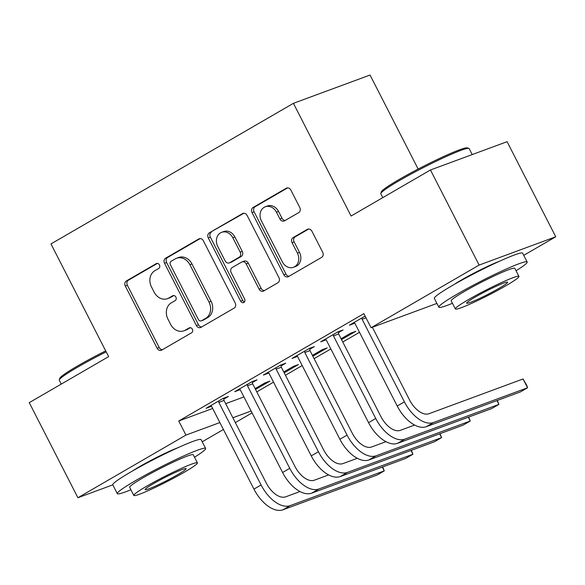 <?xml version="1.0" encoding="UTF-8"?>
<svg xmlns="http://www.w3.org/2000/svg" width="585" height="585" viewBox="0 0 585 585"><rect width="100%" height="100%" fill="white"/><g stroke="black" fill="none" stroke-linecap="round" stroke-linejoin="round"><path stroke-width="0.88" d="M159.442 264.917A2.728 2.267 -110.3 0 0 156.531 263.499A2.728 2.267 -110.3 0 0 156.239 263.638L126.353 280.968A3.898 3.239 -110.3 0 0 125.307 286.058L157.146 348.28A3.898 3.239 -110.3 0 0 161.306 350.305A3.898 3.239 -110.3 0 0 161.731 350.108L191.617 332.77A2.728 2.267 -110.3 0 0 192.348 329.209A2.728 2.267 -110.3 0 0 189.43 327.797A2.728 2.267 -110.3 0 0 189.138 327.936L185.269 330.174A12.468 10.362 -110.3 0 1 183.931 330.81A12.468 10.362 -110.3 0 1 170.608 324.331L167.953 319.147A12.468 10.362 -110.3 0 1 171.295 302.869L175.164 300.624A2.728 2.267 -110.3 0 0 175.895 297.063A2.728 2.267 -110.3 0 0 172.984 295.644A2.728 2.267 -110.3 0 0 172.692 295.783L168.824 298.028A12.468 10.362 -110.3 0 1 167.478 298.657A12.468 10.362 -110.3 0 1 154.162 292.186L151.508 287.001A12.468 10.362 -110.3 0 1 154.849 270.716L158.71 268.478A2.728 2.267 -110.3 0 0 159.442 264.917M454.34 284.354A30.954 2.457 -27.1 0 1 461.448 279.996A30.954 2.457 -27.1 0 1 499.59 261.202M132.795 470.823A30.954 2.457 -27.1 0 1 139.903 466.457A30.954 2.457 -27.1 0 1 178.045 447.664M298.738 212.604A3.898 3.239 -110.3 0 0 299.783 207.514L290.847 190.059A3.898 3.239 -110.3 0 0 286.687 188.034A3.898 3.239 -110.3 0 0 286.27 188.231L253.078 207.478A3.898 3.239 -110.3 0 0 252.033 212.567L283.871 274.789A3.898 3.239 -110.3 0 0 288.032 276.815A3.898 3.239 -110.3 0 0 288.456 276.617L321.648 257.371A3.898 3.239 -110.3 0 0 322.693 252.281L311.9 231.192A3.898 3.239 -110.3 0 0 307.739 229.174A3.898 3.239 -110.3 0 0 307.322 229.371L293.114 237.605A3.898 3.239 -110.3 0 0 292.069 242.695L297.421 253.151A10.42 8.658 -110.3 0 1 293.509 267.286A10.42 8.658 -110.3 0 1 282.372 261.875L261.407 220.918A10.42 8.658 -110.3 0 1 265.327 206.776A10.42 8.658 -110.3 0 1 276.456 212.187L279.952 219.017A3.898 3.239 -110.3 0 0 284.113 221.035A3.898 3.239 -110.3 0 0 284.537 220.837L298.738 212.604M436.915 303.418L371.08 327.732L363.877 313.64L178.739 421.003L185.95 435.086L219.872 422.56M371.08 327.732L479.122 265.078L555.75 236.771L523.758 255.323M194.505 457.214A49.608 3.934 152.9 0 0 205.627 448.454L201.116 439.649A49.608 3.934 152.9 0 0 176.268 448.476A49.608 3.934 152.9 0 0 131.069 471.81A49.608 3.934 152.9 0 0 112.795 484.848L77.907 497.74L29.25 402.655L108.634 356.616L50.961 243.923L293.414 103.326L351.08 216.026L430.465 169.986L479.122 265.078M77.907 497.74L185.95 435.086M203.368 240.786A3.898 3.239 -110.3 0 0 199.207 238.768A3.898 3.239 -110.3 0 0 198.783 238.965L165.592 258.212A3.898 3.239 -110.3 0 0 164.546 263.301L196.385 325.523A3.898 3.239 -110.3 0 0 200.553 327.549A3.898 3.239 -110.3 0 0 200.969 327.351L234.161 308.098A3.898 3.239 -110.3 0 0 235.207 303.015L203.368 240.786M209.335 232.845L242.526 213.598A3.898 3.239 -110.3 0 1 242.943 213.401A3.898 3.239 -110.3 0 1 247.111 215.426L278.95 277.648A3.898 3.239 -110.3 0 1 277.904 282.738L263.703 290.972A3.898 3.239 -110.3 0 1 263.279 291.169A3.898 3.239 -110.3 0 1 259.118 289.144L246.205 263.915A3.898 3.239 -110.3 0 0 242.044 261.89A3.898 3.239 -110.3 0 0 241.62 262.087L232.201 267.55A3.898 3.239 -110.3 0 0 231.155 272.639L244.596 298.913A2.728 2.267 -110.3 0 1 243.572 302.613A2.728 2.267 -110.3 0 1 240.662 301.195L208.289 237.934A3.898 3.239 -110.3 0 1 209.335 232.845L243.908 213.233M418.158 169.058L370.042 75.026L293.414 103.326M338.43 332.646L343.088 329.947L337.911 331.863L320.712 341.83L326.072 339.819M281.114 365.888L285.765 363.19L280.588 365.098L263.396 375.073L268.756 373.055M312.851 356.199L327.19 347.892L322.013 349.801L312.419 355.358M223.799 399.124L228.45 396.425L223.273 398.341L206.081 408.308L211.441 406.29M255.535 389.442L269.868 381.127L264.691 383.043L255.104 388.601M178.739 421.003L212.662 408.469M225.656 403.672L243.923 396.93M256.786 391.877L273.531 382.166M285.443 375.256L302.189 365.545M314.101 358.642L330.847 348.931M342.759 342.02L359.504 332.309M284.193 372.82L298.525 364.506L293.348 366.422L283.762 371.98M252.457 382.502L257.108 379.804L251.93 381.72L234.739 391.687L240.099 389.676M341.508 339.585L355.848 331.271L350.671 333.179L341.084 338.744M309.772 349.267L314.423 346.569L309.246 348.484L292.054 358.451L297.414 356.433M365.12 316.083L349.369 325.216L354.729 323.198M430.465 169.986L507.093 141.687L555.75 236.771M252.084 412.871L235.331 422.582M223.419 429.492L202.213 441.792M232.867 417.763L251.126 411.014M211.258 406.399L210.973 405.844M239.916 389.778L239.631 389.23M268.573 373.157L268.288 372.608M297.231 356.543L296.953 355.987M325.889 339.922L325.611 339.373M354.547 323.3L354.269 322.752M167.478 298.657L169.548 297.897A12.468 10.362 -110.3 0 0 170.893 297.26L168.824 298.028M173.862 295.542L170.893 297.26M183.931 330.81L186.001 330.042A12.468 10.362 -110.3 0 0 187.346 329.413L185.269 330.174M190.315 327.688L187.346 329.413M157.409 263.389L128.422 280.2A3.898 3.239 -110.3 0 0 127.376 285.29L159.215 347.512A3.898 3.239 -110.3 0 0 162.418 349.706M200.165 238.6L167.661 257.451A3.898 3.239 -110.3 0 0 166.615 262.533L198.461 324.755A3.898 3.239 -110.3 0 0 201.657 326.949M171.164 261.261A2.728 2.267 -110.3 0 0 170.432 264.822L198.381 319.439A2.728 2.267 -110.3 0 0 201.291 320.851A2.728 2.267 -110.3 0 0 201.591 320.719L205.664 318.35A12.468 10.362 -110.3 0 0 209.006 302.065L189.906 264.734A12.468 10.362 -110.3 0 0 176.582 258.263A12.468 10.362 -110.3 0 0 175.244 258.892L171.164 261.261M201.291 320.851L203.368 320.09A2.728 2.267 -110.3 0 0 203.66 319.951L201.591 320.719M176.582 258.263L178.652 257.495A12.468 10.362 -110.3 0 1 191.975 263.967L211.075 301.304A12.468 10.362 -110.3 0 1 207.741 317.582L203.66 319.951M242.044 261.89L244.113 261.122A3.898 3.239 -110.3 0 1 248.274 263.148L261.188 288.383A3.898 3.239 -110.3 0 0 264.391 290.57M211.404 232.084A3.898 3.239 -110.3 0 0 210.359 237.166L242.731 300.427A2.728 2.267 -110.3 0 0 244.493 301.904M232.808 237.729A10.42 8.658 -110.3 0 0 221.671 232.318A10.42 8.658 -110.3 0 0 217.752 246.453L225.137 260.888A3.898 3.239 -110.3 0 0 229.305 262.906A3.898 3.239 -110.3 0 0 229.722 262.709L239.148 257.246A3.898 3.239 -110.3 0 0 240.194 252.157L232.808 237.729L234.877 236.962A10.42 8.658 -110.3 0 0 223.741 231.55L221.671 232.318M229.305 262.906L231.375 262.146A3.898 3.239 -110.3 0 0 231.792 261.948L229.722 262.709M234.877 236.962L242.263 251.396A3.898 3.239 -110.3 0 1 241.217 256.479L231.792 261.948M265.327 206.776L267.396 206.008A10.42 8.658 -110.3 0 1 278.526 211.419L282.021 218.249A3.898 3.239 -110.3 0 0 285.224 220.443M293.509 267.286L295.579 266.526A10.42 8.658 -110.3 0 0 299.491 252.384L297.421 253.151M308.704 229.006L295.184 236.845A3.898 3.239 -110.3 0 0 294.138 241.927L299.491 252.384M287.652 187.865L255.148 206.717A3.898 3.239 -110.3 0 0 254.102 211.807L285.941 274.029A3.898 3.239 -110.3 0 0 289.144 276.215M210.732 405.61L211.66 406.509L253.934 489.111L261.093 484.958L218.827 402.348L218.622 401.032M223.66 398.195L224.004 400.44L266.277 483.049A19.846 10.925 59.9 0 0 285.641 496.833L299.988 491.532M382.67 466.932L384.272 470.866L290.145 505.637A29.762 16.387 -120.1 0 1 261.093 484.958M382.319 467.064L384.272 470.866L377.106 475.027L282.979 509.791A29.762 16.387 -120.1 0 1 253.934 489.111M224.004 400.44L218.827 402.348M239.389 388.996L240.318 389.888L282.592 472.497L289.758 468.336L247.484 385.734L247.28 384.418M252.318 381.581L252.661 383.818L294.935 466.428A19.846 10.925 59.9 0 0 314.299 480.212L328.646 474.91M411.328 450.318L412.93 454.252L318.803 489.016A29.762 16.387 -120.1 0 1 289.758 468.336M410.984 450.443L412.93 454.252L405.763 458.406L311.637 493.17A29.762 16.387 -120.1 0 1 282.592 472.497M252.661 383.818L247.484 385.734M268.047 372.374L268.976 373.267L311.249 455.876L318.415 451.722L276.142 369.113L275.937 367.797M280.976 364.96L281.319 367.204L323.593 449.806A19.846 10.925 59.9 0 0 342.956 463.591L357.303 458.289M439.986 433.697L441.587 437.631L347.461 472.395A29.762 16.387 -120.1 0 1 318.415 451.722M439.642 433.829L441.587 437.631L434.421 441.785L340.294 476.548A29.762 16.387 -120.1 0 1 311.249 455.876M281.319 367.204L276.142 369.113M106.192 351.848A49.608 3.934 152.9 0 0 77.549 367.219A49.608 3.934 152.9 0 0 59.268 379.906L59.787 378.312A48.416 3.839 -27.1 0 1 77.629 365.932A48.416 3.839 -27.1 0 1 105.695 350.876M205.627 448.454A49.608 3.934 152.9 0 0 180.772 457.28A49.608 3.934 152.9 0 0 135.574 480.614A49.608 3.934 152.9 0 0 117.3 493.652A49.608 3.934 152.9 0 0 130.908 489.755M133.811 495.429L129.665 487.327A35.714 2.837 -27.1 0 1 142.828 477.938A35.714 2.837 -27.1 0 1 175.368 461.134A35.714 2.837 -27.1 0 1 193.262 454.786L197.401 462.881A35.714 2.837 152.9 0 0 179.515 469.236A35.714 2.837 152.9 0 0 146.967 486.04A35.714 2.837 152.9 0 0 133.811 495.429A35.714 2.837 152.9 0 0 151.705 489.075A35.714 2.837 152.9 0 0 184.246 472.27A35.714 2.837 152.9 0 0 197.401 462.881M153.599 483.59A23.02 1.828 152.9 0 0 145.117 489.638A23.02 1.828 152.9 0 0 156.648 485.55A23.02 1.828 152.9 0 0 177.621 474.72A23.02 1.828 152.9 0 0 186.096 468.673A23.02 1.828 152.9 0 0 174.571 472.76A23.02 1.828 152.9 0 0 153.599 483.59M59.268 379.906A49.608 3.934 152.9 0 0 59.275 380.25L61.242 384.104M380.813 193.438L381.332 191.851A48.416 3.839 -27.1 0 1 399.175 179.463A48.416 3.839 -27.1 0 1 467.261 147.873L468.856 148.385A49.608 3.934 152.9 0 0 399.094 180.75A49.608 3.934 152.9 0 0 380.813 193.438A49.608 3.934 152.9 0 0 380.82 193.789L382.787 197.635M472.197 154.572L469.141 148.59A49.608 3.934 152.9 0 0 468.856 148.385M516.05 270.753A49.608 3.934 152.9 0 0 527.173 261.992A49.608 3.934 152.9 0 0 502.325 270.811A49.608 3.934 152.9 0 0 457.119 294.153A49.608 3.934 152.9 0 0 438.845 307.191A49.608 3.934 152.9 0 0 452.454 303.293M527.173 261.992L522.661 253.188A49.608 3.934 152.9 0 0 497.813 262.007A49.608 3.934 152.9 0 0 452.615 285.348A49.608 3.934 152.9 0 0 434.341 298.387L438.845 307.191M455.357 308.96L451.21 300.865A35.714 2.837 -27.1 0 1 464.373 291.476A35.714 2.837 -27.1 0 1 496.914 274.672A35.714 2.837 -27.1 0 1 514.807 268.318L518.946 276.42A35.714 2.837 152.9 0 0 501.06 282.767A35.714 2.837 152.9 0 0 468.512 299.578A35.714 2.837 152.9 0 0 455.357 308.96A35.714 2.837 152.9 0 0 473.25 302.613A35.714 2.837 152.9 0 0 505.791 285.809A35.714 2.837 152.9 0 0 518.946 276.42M475.144 297.129A23.02 1.828 152.9 0 0 466.662 303.176A23.02 1.828 152.9 0 0 478.194 299.081A23.02 1.828 152.9 0 0 499.166 288.251A23.02 1.828 152.9 0 0 507.641 282.204A23.02 1.828 152.9 0 0 496.117 286.299A23.02 1.828 152.9 0 0 475.144 297.129M296.705 355.753L297.633 356.653L339.907 439.255L347.073 435.101L304.8 352.492L304.595 351.175M309.633 348.338L309.977 350.583L352.25 433.192A19.846 10.925 59.9 0 0 371.614 446.977L385.961 441.675M468.643 417.076L470.245 421.01L376.118 455.781A29.762 16.387 -120.1 0 1 347.073 435.101M468.3 417.207L470.245 421.01L463.079 425.171L368.952 459.934A29.762 16.387 -120.1 0 1 339.907 439.255M309.977 350.583L304.8 352.492M325.362 339.139L326.291 340.031L368.565 422.641L375.731 418.48L333.457 335.878L333.253 334.561M338.291 331.717L338.635 333.962L380.908 416.571A19.846 10.925 59.9 0 0 400.272 430.355L414.619 425.054M497.301 400.462L498.903 404.396L404.776 439.159A29.762 16.387 -120.1 0 1 375.731 418.48M496.957 400.586L498.903 404.396L491.736 408.549L397.61 443.313A29.762 16.387 -120.1 0 1 368.565 422.641M338.635 333.962L333.457 335.878M354.02 322.518L354.949 323.41L397.222 406.019L404.389 401.866L362.115 319.256L361.91 317.94M372.367 327.256L409.566 399.95A19.846 10.925 59.9 0 0 428.929 413.734L523.056 378.97L526.756 385.383L527.56 387.775L433.434 422.538A29.762 16.387 -120.1 0 1 404.389 401.866M523.056 378.97L527.56 387.775L520.394 391.928L426.275 426.692A29.762 16.387 -120.1 0 1 397.222 406.019M366.013 317.816L362.115 319.256M156.846 263.411L156.239 263.638M189.745 327.71L189.138 327.936M173.292 295.564L172.692 295.783M159.215 347.512L157.146 348.28M127.376 285.29L125.307 286.058M128.422 280.2L126.353 280.968M198.461 324.755L196.385 325.523M166.615 262.533L164.546 263.301M167.661 257.451L165.592 258.212M199.653 238.643L198.783 238.965M207.741 317.582L205.664 318.35M211.075 301.304L209.006 302.065M191.975 263.967L189.906 264.734M243.389 213.276L242.526 213.598M261.188 288.383L259.118 289.144M248.274 263.148L246.205 263.915M242.731 300.427L240.662 301.195M210.359 237.166L208.289 237.934M241.217 256.479L239.148 257.246M242.263 251.396L240.194 252.157M282.021 218.249L279.952 219.017M278.526 211.419L276.456 212.187M294.138 241.927L292.069 242.695M295.184 236.845L293.114 237.605M308.185 229.049L307.322 229.371M285.941 274.029L283.871 274.789M254.102 211.807L252.033 212.567M255.148 206.717L253.078 207.478M287.133 187.909L286.27 188.231M282.979 509.791L290.145 505.637M311.637 493.17L318.803 489.016M340.294 476.548L347.461 472.395M368.952 459.934L376.118 455.781M397.61 443.313L404.776 439.159M426.275 426.692L433.434 422.538M117.3 493.652L112.795 484.848"/></g></svg>
